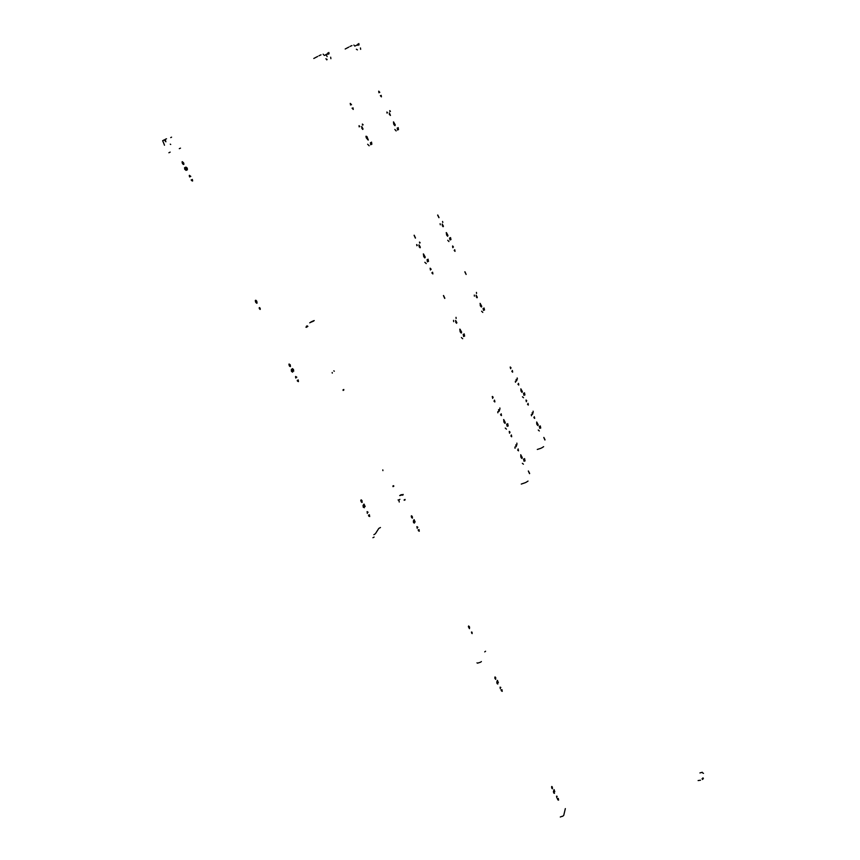 <?xml version="1.0" encoding="UTF-8"?>
<svg xmlns="http://www.w3.org/2000/svg" width="860" height="860" viewBox="0 0 860 860"><rect width="100%" height="100%" fill="white"/><g stroke="black" fill="none" stroke-linecap="round" stroke-linejoin="round"><path stroke-width="1.29" d="M179.256 148.715L180.503 148.124L179.256 148.715M168.839 152.714L170.194 152.07L168.839 152.714M380.41 527.481L379.346 528.169L380.41 527.481M374.111 537.016L372.95 537.769L374.111 537.016M306.751 326.768L307.826 326.327L306.751 326.768M313.577 321.092L311.331 322.091L313.577 321.092M313.846 320.629L312.072 321.425L313.846 320.629M312.546 321.371L314.244 320.543L312.546 321.371M476.999 662.899L477.569 663.2L476.999 662.899M306.3 327.327L307.45 326.682L306.3 327.327M479.901 662.372L477.569 663.2L479.901 662.372M306.977 326.757L305.966 327.273L306.977 326.757M485.61 651.203L484.685 651.88L485.61 651.203M481.385 661.587L480.385 662.318L481.385 661.587M305.977 327.284L306.525 327.101L305.977 327.284M309.75 322.855L310.911 322.188L309.75 322.855M310.428 322.274L312.072 321.425L310.428 322.274M307.213 325.8L306.396 326.305L307.213 325.8M393.633 485.674L393.74 486.373L393.633 485.674M382.894 470.592L382.786 469.882L382.894 470.592M343.742 389.44L343.839 390.128L343.742 389.44M332.315 373.165L332.218 372.477L332.315 373.165M333.831 370.853L334.271 371.187L333.831 370.853M393.02 486.642L392.912 485.943L393.02 486.642M343.108 390.429L343.022 389.741L343.108 390.429M184.706 169.248L184.588 167.614L184.642 169.141L186.05 170.377L184.706 169.248M291.486 371.294L291.303 369.596L291.475 371.284L292.637 372.111L291.486 371.294M363.275 507.131L363.049 505.39L363.318 507.217L364.296 507.755L363.275 507.131M361.952 500.606L362.178 502.337L361.146 501.713L361.866 502.455L362.006 500.703L361.297 499.875L360.813 500.305L361.146 501.713L360.931 499.972L361.952 500.606M361.372 502.057L360.813 500.595L361.372 502.057M290.25 364.801L290.422 366.5L289.283 365.672L290.218 366.575L290.142 364.608L288.938 364.361L289.283 365.672L289.1 363.963L290.25 364.801M289.659 366.22L288.949 364.651L289.659 366.22M260.161 308.235L260.236 309.428L259.44 308.772L260.085 309.439L260.15 308.202L259.204 307.826L259.44 308.772L259.354 307.579L260.161 308.235M256.807 301.312L257 303.161L255.646 302.161L256.731 303.236L256.721 301.15L255.818 300.258L255.269 300.688L255.646 302.161L255.441 300.312L256.807 301.312M256.258 302.978L255.269 300.925L256.258 302.978M183.599 162.82L183.664 164.475L182.374 163.325L183.201 164.335L183.889 164.281L183.76 163.153L182.126 161.787L182.374 163.325L182.309 161.669L183.599 162.82M182.986 164.152L182.062 162.475L182.986 164.152M164.271 139.857L162.637 140.728L164.271 139.857L165.84 141.825L164.271 139.857M164.507 145.19L163.755 143.233L164.507 145.19M163.755 143.233L162.637 140.728L163.755 143.233M165.84 141.825L165.184 139.374L165.84 141.825M375.659 533.426L378.808 528.384L375.659 533.426M171.581 137.148L170.678 137.6L171.581 137.148M166.507 138.761L165.184 139.374L166.528 138.761M375.444 533.748L373.885 534.759L375.444 533.748M170.721 144.501L170.226 144.179L170.721 144.501M187.351 169.828L187.244 168.205L185.889 167.066L187.222 168.173L187.351 169.828M293.658 371.165L293.475 369.467L292.368 368.617L293.518 369.563L293.658 371.165M365.145 506.562L364.027 504.1L365.145 506.562M368.101 512.259L367.102 511.614L367.317 513.377L367.091 511.635L368.101 512.259M368.639 515.882L369.649 516.505L369.424 514.753L369.649 516.505L368.639 515.882M296.808 377.228L295.625 376.465L295.862 378.12L295.679 376.411L296.808 377.228M297.27 380.797L298.452 381.55L298.216 379.894L298.388 381.614L297.27 380.797M190.802 176.45L189.34 175.44L189.587 176.977L189.447 175.343L190.802 176.45M191.135 179.912L192.608 180.89L192.339 179.375L192.479 181.008L191.135 179.912M189.867 176.934L189.275 176.117L189.867 176.934M191.726 180.718L191.415 179.858L191.726 180.718M295.894 377.626L295.528 377.088L295.894 377.626M297.625 381.324L297.302 380.292L297.625 381.324M368.843 516.215L368.51 515.097L368.843 516.215M364.231 506.916L363.608 504.627L364.231 506.916M292.733 371.563L291.873 369.069L292.733 371.563M186.577 170.151L186.179 168.452L184.964 167.549L186.222 168.517L186.577 170.151M413.552 522.547L413.305 520.913L413.585 522.622L414.445 523.106L413.552 522.547M497.037 683.625L496.747 681.969L497.8 683.99L497.037 683.625M553.765 793.07L553.453 791.393L554.442 793.307L553.765 793.07M552.313 786.964L552.442 788.878L552.356 787.029L551.83 786.481L551.593 787.147L551.937 788.394L551.615 786.771L552.313 786.964M495.639 677.508L495.725 679.357L495.607 677.443L495.027 676.96L494.812 677.551L495.156 678.798L494.876 677.142L495.639 677.508M495.081 678.658L494.855 677.916L495.081 678.658M472.043 632.283L472.118 633.551L472 632.197L471.441 632.369L471.667 633.143L471.506 631.949L472.043 632.283M469.356 626.628L469.452 628.638L468.625 625.983L468.388 626.703L469.463 628.638L469.56 627.101L468.625 625.983L469.356 626.628M412.23 516.441L412.467 518.075L411.575 517.494L412.338 518.182L412.155 516.29L411.488 515.753L411.252 516.441L411.575 517.494L411.349 515.86L412.23 516.441M411.671 517.666L411.273 516.591L411.671 517.666M400.276 495.478L399.728 495.543L400.276 495.478M400.781 495.317L401.33 495.081L400.781 495.317M561.967 816.409L560.333 816.989L561.967 816.409M399.298 502.003L398.857 500.068L399.298 502.003M401.717 494.597L400.394 495.07L401.717 494.597M402.05 494.715L401.33 495.081L402.05 494.715M563.87 814.947L565.321 808.636L563.87 814.947M399.846 499.337L398.857 500.068L399.857 499.316M398.083 499.993L398.664 499.864L398.083 499.993M563.762 815.355L562.505 816.376L563.762 815.355M403.136 494.962L403.093 494.414L403.136 494.962M402.233 494.737L402.276 495.285L402.233 494.737M405.038 499.423L405.071 499.983L405.038 499.423M404.211 500.305L404.178 499.746L404.211 500.305M415.133 521.966L414.112 519.677L415.133 521.966M498.316 682.603L497.413 680.411L498.316 682.603M554.851 791.77L554.023 789.63L554.851 791.77M557.205 796.403L556.528 796.134L556.828 797.843L556.538 796.113L557.205 796.403M557.882 799.875L558.559 800.122L558.258 798.424L558.57 800.047L557.882 799.875M500.81 687.484L500.047 687.118L500.327 688.795L500.047 687.118L500.81 687.484M501.444 690.935L502.197 691.311L501.917 689.634L502.197 691.3L501.444 690.935M417.831 527.244L416.939 526.685L417.186 528.319L416.95 526.675L417.831 527.244M418.39 530.641L419.271 531.2L419.024 529.567L419.261 531.211L418.39 530.641M418.465 530.792L418.164 529.878L418.465 530.792M501.358 690.784L501.068 689.892L501.358 690.784M557.699 799.531L557.409 798.65L557.699 799.531M554.001 792.006L553.722 790.383L554.001 792.006M497.467 682.872L497.091 681.055L497.467 682.872M414.273 522.289L413.735 520.225L414.273 522.289M327.144 56.674L326.488 55.287M326.015 54.739L324.714 55.373L326.015 54.739M699.954 772.882L702.265 772.323L699.954 772.882M700.47 780.257L698.094 780.579L700.47 780.257M703.405 778.665L702.437 779.482L703.405 778.665M702.609 772.979L703.469 773.301L702.609 772.979M703.029 777.891L702.061 778.708L703.029 777.891M415.391 238.112L414.036 235.35L415.391 238.112M419.153 246.68L419.142 244.971L420.303 247.272L420.056 247.766L419.304 246.97L418.949 244.917L420.293 247.153L419.959 247.734L419.153 246.68M423.668 255.893L424.152 257.248L423.668 255.893M423.658 256.409L423.539 253.979L425.206 257.011L424.894 257.892L423.969 256.979L423.356 253.947L425.227 257.108L424.754 257.849L423.658 256.409M444.738 298.366L443.427 295.668L444.738 298.366M455.757 322.242L455.66 320.447L456.821 322.715L456.574 323.22L455.821 322.371L455.542 320.425L456.81 322.608L456.51 323.199L455.757 322.242M460.014 330.917L460.508 332.347L460.014 330.917M460.111 331.67L459.982 329.165L461.551 332.111L461.239 333.013L460.304 332.024L459.799 329.144L461.551 332.057L461.154 332.992L460.111 331.67M529.534 473.613L528.33 471.129L529.534 473.613M520.719 456.208L521.214 457.735L520.719 456.208M520.999 457.327L520.762 454.682L522.246 457.52L521.945 458.466L521.074 457.477L520.687 454.682L522.267 457.649L521.891 458.455L520.999 457.327M503.734 421.163L504.239 422.668L503.734 421.163M503.971 422.174L503.745 419.572L505.271 422.432L505.035 423.378L504.132 422.496L503.637 419.572L505.271 422.421L504.971 423.378L503.971 422.174M366.715 138.32L365.973 136.493L366.876 136.482L368.252 139.933L366.22 137.783L366.037 136.245L367.026 136.643L368.166 140.115L366.715 138.32M361.791 128.258L361.802 126.624L363.07 129.032L361.952 128.581L361.587 126.56L363.07 129L362.694 129.462L361.791 128.258M325.521 54.793L327.724 53.664L325.521 54.793M317.662 56.416L313.814 58.512L317.662 56.416M525.976 482.331L525.084 482.783L525.976 482.331M521.278 484.04L525.084 482.783L521.278 484.04M328.004 54.438L327.789 53.008L328.004 54.438M427.452 261.859L427.076 259.613L427.452 261.859M507.131 426.388L506.69 424.087L507.131 426.388M524.03 461.293L523.579 458.971L524.03 461.293M463.626 336.539L463.217 334.271L463.626 336.539M370.789 144.835L370.456 142.642L370.789 144.835M362.533 125.141L362.372 124.055L363.124 124.85L362.382 124.044L362.533 125.141M371.477 142.126L371.821 144.319L371.477 142.126M369.133 145.802L367.639 144.222L369.133 145.802M359.19 126.796L359.018 125.7L359.781 126.484L359.029 125.689L359.19 126.796M430.441 269.986L430.15 268.255L431.172 269.255L430.237 268.202L430.441 269.986M432.58 272.158L432.881 273.888L431.849 272.889L432.773 273.942L432.58 272.158M453.639 321.597L453.51 320.404L453.639 321.597M456.133 318.544L455.972 317.372L456.133 318.544M464.228 333.841L464.637 336.12L464.228 333.841M462.648 338.722L461.379 337.55L462.648 338.722M515.043 448.232L514.904 446.996L515.043 448.232M517.01 444.351L516.849 443.126L517.01 444.351M524.578 458.595L525.03 460.917L524.578 458.595M523.461 464.196L522.332 463.271L523.461 464.196M498.983 411.456L498.639 409.693L499.552 410.467L498.746 409.596L498.983 411.456M497.875 411.65L497.875 412.821L497.908 411.671M501.133 413.746L501.477 415.509L500.574 414.756L501.326 415.616L501.133 413.746M516.086 446.77L515.742 444.986L516.613 445.695L515.86 444.878L516.086 446.77M518.182 448.941L518.515 450.726L517.645 449.995L518.429 450.823L518.182 448.941M528.405 470.968L529.61 473.452L528.405 470.968M509.529 433.236L509.195 431.462L510.077 432.214L509.335 431.354L509.529 433.236M511.377 434.902L511.721 436.687L510.84 435.934L511.614 436.783L511.377 434.902M492.629 398.341L492.285 396.589L493.21 397.374L492.425 396.481L492.629 398.341M494.532 400.115L494.876 401.867L493.952 401.082L494.758 401.975L494.532 400.115M499.983 409.156L499.821 407.952L499.983 409.156M507.69 423.69L508.131 426.001L507.69 423.69M506.454 429.097L505.282 428.108L506.454 429.097M443.534 295.55L444.846 298.248L443.534 295.55M419.669 243.208L419.476 242.09L420.164 242.756L419.551 242.058L419.669 243.208M428.097 259.15L428.473 261.397L428.097 259.15M426.227 263.579L424.862 262.257L426.227 263.579M416.853 245.724L416.659 244.605L417.358 245.283L416.702 244.573L416.853 245.724M414.165 235.242L415.509 238.016L414.165 235.242M327.09 59.361L326.746 59.802L325.908 58.673L326.8 59.834L327.09 59.361M323.199 54.137L324.274 55.319L323.199 54.137M318.942 55.76L321.049 54.771L318.942 55.76M526.255 482.234L528.029 481.041L526.255 482.234M329.036 53.89L328.821 52.46L329.036 53.89M330.648 57.211L330.831 58.652L330.648 57.211M350.547 105.06L350.289 103.383L351.471 104.651L350.321 103.372L350.547 105.06M352.987 107.779L353.245 109.446L352.062 108.188L353.202 109.467L352.987 107.779M438.879 217.666L437.622 215.064L438.879 217.666M442.373 225.718L442.276 224.105L443.394 226.169L443.147 226.728L442.513 225.986L442.137 224.084L443.394 226.148L443.169 226.739L442.373 225.718M446.501 234.436L446.888 235.479L446.501 234.436M446.555 234.855L446.404 232.608L447.952 235.468L447.684 236.274L446.738 235.221L446.243 232.576L447.952 235.457L447.641 236.263L446.555 234.855M466.066 274.404L464.851 271.868L466.066 274.404M476.311 296.872L476.15 295.206L477.257 297.227L477.117 297.818L476.504 297.238L476.075 295.206L477.268 297.281L477.02 297.807L476.311 296.872M480.213 305.128L480.622 306.235L480.213 305.128M480.364 305.752L480.202 303.451L481.664 306.224L481.406 307.052L480.536 306.096L480.063 303.419L481.686 306.375L481.353 307.041L480.364 305.752M544.928 439.954L543.81 437.6L544.928 439.954M536.683 423.539L537.102 424.7L536.683 423.539M536.984 424.485L536.737 422.056L538.123 424.733L537.941 425.603L537.059 424.636L536.651 422.056L538.123 424.679L537.887 425.603L536.984 424.485M520.87 390.375L521.278 391.526L520.87 390.375M521.128 391.236L520.88 388.827L522.31 391.536L522.063 392.396L521.203 391.386L520.805 388.827L522.332 391.655L522.02 392.386L521.128 391.236M393.815 123.969L394.181 124.883L393.815 123.969M393.708 124.055L393.579 121.883L395.267 124.904L394.998 125.668L394.031 124.657L393.407 121.851L395.277 124.936L394.847 125.614L393.708 124.055M389.333 114.487L389.311 112.972L390.494 115.337L389.333 114.487L389.451 113.079L390.483 115.477M355.492 45.795L357.749 44.623L355.492 45.795M348.859 47.096L345.225 49.063L348.859 47.096M541.736 447.834L540.897 448.253L541.736 447.834M537.296 449.49L540.897 448.253L537.296 449.49M358.029 45.397L357.825 44.064L358.029 45.397M449.973 240.09L449.597 238.005L449.973 240.09M523.998 395.374L523.579 393.224L523.998 395.374M539.747 428.398L539.317 426.248L539.747 428.398M483.535 310.481L483.137 308.375L483.535 310.481M397.546 130.096L397.202 128.054L397.546 130.096M389.935 111.628L389.773 110.607L390.451 111.359L389.795 110.596L389.935 111.628M398.169 127.581L398.513 129.613L398.169 127.581M396.17 130.903L394.815 129.409L396.17 130.903M387.011 113.069L386.849 112.047L387.537 112.81L386.86 112.036L387.011 113.069M452.833 247.648L452.543 246.046L453.478 247.003L452.639 245.992L452.833 247.648M454.779 249.733L455.08 251.346L454.144 250.378L454.983 251.389L454.779 249.733M474.408 296.184L474.236 295.087L474.408 296.184M476.59 293.496L476.451 292.411L476.59 293.496M484.094 307.966L484.492 310.073L484.094 307.966M482.739 312.363L481.589 311.223L482.739 312.363M531.491 415.788L531.308 414.649L531.491 415.788M533.221 412.359L533.049 411.231L533.221 412.359M540.263 425.883L540.703 428.033L540.263 425.883M539.317 430.935L538.274 430.011L539.317 430.935M516.484 381.109L516.15 379.486L516.989 380.238L516.258 379.389L516.484 381.109M518.462 383.334L518.72 385.054L517.967 384.226L518.795 384.979L518.462 383.334M532.415 414.509L532.071 412.864L532.877 413.563L532.179 412.768L532.415 414.509M534.329 416.627L534.587 418.368L533.866 417.562L534.683 418.261L534.329 416.627M543.875 437.46L545.004 439.804L543.875 437.46M526.309 401.706L525.976 400.072L526.793 400.803L526.062 399.975L526.309 401.706M528.008 403.351L528.341 404.995L527.524 404.264L528.255 405.081L528.008 403.351M510.571 368.714L510.238 367.091L511.087 367.865L510.324 367.005L510.571 368.714M512.323 370.456L512.657 372.079L511.808 371.305L512.571 372.165L512.323 370.456M515.505 382.291L515.333 381.163L515.505 382.291M517.365 379.066L517.204 377.948L517.365 379.066M524.525 392.859L524.955 394.998L524.525 392.859M523.471 397.728L522.396 396.75L523.471 397.728M464.948 271.76L466.163 274.297L464.948 271.76M442.782 222.536L442.62 221.471L442.782 222.536M450.565 237.564L450.941 239.65L450.565 237.564M448.963 241.563L447.727 240.284L448.963 241.563M440.309 224.739L440.148 223.675L440.309 224.739M437.729 214.978L438.976 217.58L437.729 214.978M357.405 49.934L356.352 49.278L357.405 49.934M353.879 45.01L354.847 46.128L353.879 45.01M350.063 46.483L352.009 45.569L350.063 46.483M542.004 447.727L543.66 446.63L542.004 447.727M359.007 44.881L358.792 43.548L359.007 44.881M360.48 47.999L360.684 49.332L360.48 47.999M378.959 92.74L378.701 91.181L379.776 92.385L378.733 91.171L378.959 92.74M381.173 95.32L381.431 96.868L380.367 95.675L381.41 96.879L381.173 95.32"/></g></svg>
